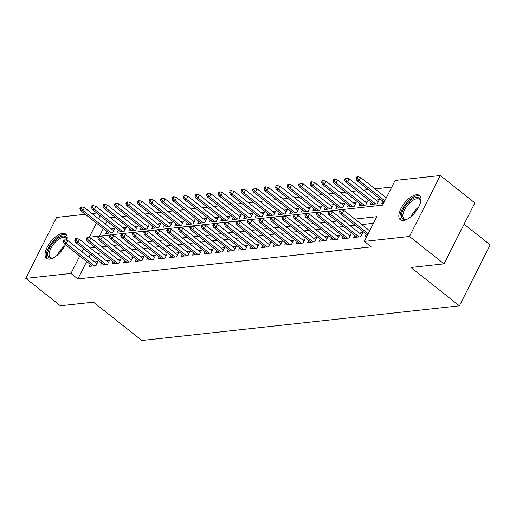 <?xml version="1.0" encoding="UTF-8"?>
<svg xmlns="http://www.w3.org/2000/svg" width="516" height="516" viewBox="0 0 516 516"><rect width="100%" height="100%" fill="white"/><g stroke="black" fill="none" stroke-linecap="round" stroke-linejoin="round"><path stroke-width="0.77" d="M403.415 220.474A15.461 7.043 128.4 0 1 400.306 219.751A15.461 7.043 128.4 0 1 402.493 205.89A15.461 7.043 128.4 0 1 416.399 194.777A15.461 7.043 128.4 0 1 419.508 195.5A15.461 7.043 128.4 0 1 417.321 209.361A15.461 7.043 128.4 0 1 403.415 220.474M65.416 244.681A15.461 7.043 128.4 0 1 49.659 259.109A15.461 7.043 128.4 0 1 46.55 258.381A15.461 7.043 128.4 0 1 48.736 244.52A15.461 7.043 128.4 0 1 62.642 233.406A15.461 7.043 128.4 0 1 65.751 234.135A15.461 7.043 128.4 0 1 66.951 240.333M464.097 224.189L490.2 244.855L459.408 305.814L141.887 340.489L93.467 302.144L60.391 305.756L25.8 278.369L56.592 217.41L85.275 214.275M91.958 213.547L96.782 213.018M391.773 187.037L374.977 188.875M368.295 189.604L363.47 190.133M356.795 190.862L351.964 191.384M345.288 192.113L340.463 192.642M333.781 193.371L328.956 193.9M322.281 194.629L317.456 195.158M310.774 195.886L305.949 196.415M299.274 197.144L294.442 197.667M287.767 198.396L282.942 198.924M276.26 199.653L271.435 200.182M264.76 200.911L259.935 201.44M253.253 202.169L248.428 202.691M241.752 203.42L236.921 203.949M230.246 204.678L225.421 205.207M218.739 205.936L213.914 206.465M207.239 207.193L202.414 207.716M195.732 208.451L190.907 208.974M184.231 209.702L179.4 210.231M172.725 210.96L167.9 211.489M161.218 212.218L156.393 212.747M149.717 213.476L144.893 213.998M138.211 214.727L133.386 215.256M126.704 215.985L121.879 216.514M115.203 217.242L110.379 217.771M96.395 223.08L89.262 237.192L382.62 205.155L395.108 180.445L440.258 175.511L409.465 236.47L364.315 241.404L376.796 216.688L354.866 219.087M409.465 236.47L444.057 263.863L474.849 202.898L440.258 175.511M366.263 234.122L365.186 236.257L367.011 236.057M354.756 235.38L353.679 237.508L360.581 236.76L362.664 232.639L359.355 233M343.256 236.638L342.179 238.766L349.08 238.011L351.157 233.896L347.849 234.258M331.749 237.895L330.672 240.024L337.574 239.269L339.657 235.154L336.342 235.515M320.243 239.147L319.165 241.282L326.073 240.527L328.15 236.405L324.841 236.767M308.742 240.404L307.665 242.539L314.567 241.785L316.65 237.663L313.335 238.024M297.235 241.662L296.158 243.791L303.06 243.036L305.143 238.921L301.828 239.282M285.735 242.92L284.658 245.048L291.559 244.294L293.636 240.179L290.327 240.54M274.228 244.171L273.151 246.306L280.053 245.552L282.136 241.43L278.821 241.791M262.721 245.429L261.644 247.564L268.552 246.809L270.629 242.688L267.32 243.049M251.221 246.687L250.144 248.815L257.045 248.067L259.129 243.945L255.813 244.307M239.714 247.944L238.637 250.073L245.539 249.318L247.622 245.203L244.307 245.564M228.207 249.196L227.137 251.331L234.038 250.576L236.115 246.455L232.806 246.822M216.707 250.454L215.63 252.588L222.531 251.834L224.615 247.712L221.3 248.073M205.2 251.711L204.123 253.84L211.031 253.092L213.108 248.97L209.799 249.331M193.7 252.969L192.623 255.097L199.524 254.343L201.601 250.228L198.292 250.589M182.193 254.227L181.116 256.355L188.018 255.601L190.101 251.486L186.786 251.847M170.686 255.478L169.616 257.613L176.517 256.858L178.594 252.737L175.285 253.098M159.186 256.736L158.109 258.871L165.01 258.116L167.094 253.995L163.778 254.356M147.679 257.994L146.602 260.122L153.504 259.367L155.587 255.252L152.278 255.614M136.179 259.251L135.102 261.38L142.003 260.625L144.08 256.51L140.771 256.871M124.672 260.503L123.595 262.638L130.496 261.883L132.58 257.761L129.264 258.123M113.165 261.76L112.095 263.895L118.996 263.141L121.073 259.019L117.764 259.38M101.665 263.018L100.588 265.147L107.489 264.398L109.573 260.277L106.257 260.638M106.806 231.323L105.728 233.451L112.63 232.703L114.713 228.582L111.398 228.943M118.306 230.065L117.235 232.2L124.137 231.445L126.214 227.324L122.905 227.685M129.813 228.807L128.736 230.942L135.637 230.188L137.72 226.066L134.405 226.434M141.32 227.556L140.242 229.685L147.144 228.93L149.221 224.815L145.912 225.176M152.82 226.298L151.743 228.427L158.644 227.679L160.728 223.557L157.419 223.918M164.327 225.04L163.25 227.175L170.151 226.421L172.234 222.299L168.919 222.66M175.827 223.783L174.756 225.918L181.658 225.163L183.735 221.041L180.426 221.403M187.334 222.531L186.257 224.66L193.158 223.905L195.242 219.79L191.926 220.151M198.841 221.274L197.763 223.402L204.665 222.648L206.742 218.532L203.433 218.894M210.341 220.016L209.264 222.151L216.172 221.396L218.249 217.275L214.94 217.636M221.848 218.758L220.771 220.893L227.672 220.139L229.755 216.017L226.44 216.378M233.348 217.507L232.277 219.635L239.179 218.881L241.256 214.766L237.947 215.127M244.855 216.249L243.778 218.378L250.679 217.623L252.763 213.508L249.447 213.869M256.362 214.991L255.285 217.12L262.186 216.372L264.269 212.25L260.954 212.611M267.862 213.734L266.785 215.869L273.693 215.114L275.77 210.992L272.461 211.354M279.369 212.476L278.292 214.611L285.193 213.856L287.277 209.735L283.961 210.102M290.876 211.225L289.798 213.353L296.7 212.598L298.777 208.483L295.468 208.845M302.376 209.967L301.299 212.095L308.2 211.341L310.284 207.226L306.968 207.587M313.883 208.709L312.806 210.844L319.707 210.089L321.791 205.968L318.475 206.329M325.383 207.451L324.306 209.586L331.214 208.832L333.291 204.71L329.982 205.071M336.89 206.2L335.813 208.329L342.714 207.574L344.798 203.459L341.482 203.82M348.397 204.942L347.32 207.071L354.221 206.316L356.298 202.201L352.989 202.562M359.897 203.685L358.82 205.813L365.721 205.065L367.805 200.943L364.496 201.305M371.404 202.427L370.327 204.562L377.228 203.807L379.312 199.686L375.996 200.047M107.051 221.151L105.483 224.26M103.31 228.556L99.517 236.07M382.904 201.169L381.827 203.304L383.659 203.104M86.669 261.509L77.871 278.917L371.23 246.88L364.315 241.404M373.461 223.286L361.787 224.563M355.105 225.292L350.28 225.821M343.604 226.55L338.78 227.072M332.098 227.801L327.273 228.33M320.597 229.059L315.766 229.588M309.09 230.317L304.266 230.845M297.584 231.574L292.759 232.097M286.083 232.832L281.259 233.355M274.577 234.083L269.752 234.612M263.07 235.341L258.245 235.87M251.569 236.599L246.745 237.128M240.063 237.857L235.238 238.379M228.562 239.108L223.738 239.637M217.055 240.366L212.231 240.895M205.549 241.623L200.724 242.152M194.048 242.881L189.224 243.404M182.541 244.132L177.717 244.661M171.041 245.39L166.21 245.919M159.534 246.648L154.71 247.177M148.028 247.906L143.203 248.428M136.527 249.164L131.703 249.686M125.02 250.415L120.196 250.944M113.52 251.673L108.689 252.201M102.013 252.93L97.189 253.459M90.506 254.188L88.836 257.207M90.158 264.276L89.081 266.404L95.982 265.65L98.066 261.535L94.757 261.896M444.057 263.863L410.981 267.475L459.408 305.814M77.871 278.917L70.956 273.441L25.8 278.369M83.592 248.706L81.921 251.731M79.748 256.033L70.956 273.441M348.19 219.816L343.366 220.338M336.684 221.067L331.859 221.596M325.183 222.325L320.352 222.854M313.676 223.583L308.852 224.112M302.17 224.841L297.345 225.363M290.669 226.098L285.845 226.621M279.162 227.35L274.338 227.879M267.662 228.607L262.831 229.136M256.155 229.865L251.331 230.394M244.649 231.123L239.824 231.645M233.148 232.374L228.324 232.903M221.641 233.632L216.817 234.161M210.141 234.89L205.31 235.419M198.634 236.147L193.81 236.67M187.127 237.399L182.303 237.928M175.627 238.656L170.802 239.185M164.12 239.914L159.296 240.443M152.613 241.172L147.789 241.694M141.113 242.43L136.288 242.952M129.606 243.681L124.782 244.21M118.106 244.939L113.281 245.468M106.599 246.196L101.775 246.725M95.092 247.454L90.268 247.977M100.13 215.675L98.562 218.778M90.358 254.201L83.437 248.725M96.989 263.663L67.828 240.572L66.325 243.539L94.467 265.817M64.403 241.507L65.235 239.856L64.081 239.985L63.249 241.63L64.403 241.507L66.325 243.539L64.255 243.765L92.396 266.043M67.828 240.572L65.235 239.856M63.249 241.63L64.255 243.765M81.876 206.91L80.728 207.032L79.896 208.677L81.044 208.554L81.876 206.91L84.469 207.619L82.973 210.586L80.902 210.812L109.037 233.09M81.044 208.554L82.973 210.586L111.108 232.864M84.469 207.619L113.636 230.71M80.902 210.812L79.896 208.677M53.574 257.761A13.384 6.095 128.4 0 1 52.568 258.084A13.384 6.095 128.4 0 1 51.639 258.252A13.384 6.095 128.4 0 1 49.491 247.983A13.384 6.095 128.4 0 1 62.875 236.012A13.384 6.095 128.4 0 1 66.841 240.056A13.384 6.095 128.4 0 1 66.835 240.301M66.783 240.288A12.39 5.644 -51.6 0 0 65.642 237.966A12.39 5.644 -51.6 0 0 63.152 237.386A12.39 5.644 -51.6 0 0 52.013 246.287A12.39 5.644 -51.6 0 0 50.258 257.394A12.39 5.644 -51.6 0 0 52.748 257.981A12.39 5.644 -51.6 0 0 53.109 257.929M66.396 234.819A15.364 6.998 -51.6 0 0 63.707 234.361A15.364 6.998 -51.6 0 0 50.181 244.971A15.364 6.998 -51.6 0 0 47.369 258.851M407.33 219.132A13.384 6.095 128.4 0 1 406.324 219.455A13.384 6.095 128.4 0 1 401.48 214.798A13.384 6.095 128.4 0 1 411.581 199.576A13.384 6.095 128.4 0 1 420.598 201.427A13.384 6.095 128.4 0 1 420.546 202.208A13.384 6.095 128.4 0 1 420.514 202.478M420.572 201.988A12.39 5.644 -51.6 0 0 419.398 199.337A12.39 5.644 -51.6 0 0 409.859 202.73A12.39 5.644 -51.6 0 0 402.88 214.875A12.39 5.644 -51.6 0 0 404.015 218.765A12.39 5.644 -51.6 0 0 406.866 219.294M420.153 196.183A15.364 6.998 -51.6 0 0 408.356 201.014A15.364 6.998 -51.6 0 0 400.068 215.727A15.364 6.998 -51.6 0 0 401.125 220.222M108.495 262.405L79.329 239.314L77.832 242.281L105.967 264.56M75.904 240.25L76.736 238.605L75.588 238.727L74.756 240.372L75.904 240.25L77.832 242.281L75.762 242.507L103.897 264.785M79.329 239.314L76.736 238.605M74.756 240.372L75.762 242.507M119.996 261.154L90.835 238.063L89.339 241.024L117.474 263.308M87.41 238.992L88.242 237.347L87.094 237.47L86.262 239.121L87.41 238.992L89.339 241.024L87.269 241.249L115.403 263.534M90.835 238.063L88.242 237.347M86.262 239.121L87.269 241.249M131.503 259.896L102.336 236.805L100.839 239.772L128.981 262.051M98.917 237.734L99.749 236.089L98.595 236.212L97.763 237.863L98.917 237.734L100.839 239.772L98.769 239.998L126.91 262.276M102.336 236.805L99.749 236.089M97.763 237.863L98.769 239.998M143.009 258.639L113.843 235.548L112.346 238.515L140.481 260.793M110.418 236.483L111.25 234.832L110.102 234.961L109.269 236.605L110.418 236.483L112.346 238.515L110.276 238.74L138.411 261.019M113.843 235.548L111.25 234.832M109.269 236.605L110.276 238.74M93.383 205.652L92.235 205.774L91.403 207.426L92.551 207.297L93.383 205.652L95.976 206.368L94.48 209.328L92.409 209.554L120.544 231.839M92.551 207.297L94.48 209.328L122.615 231.613M95.976 206.368L125.136 229.459M92.409 209.554L91.403 207.426M104.89 204.394L103.735 204.517L102.903 206.168L104.058 206.039L104.89 204.394L107.476 205.11L105.98 208.077L103.909 208.303L132.051 230.581M104.058 206.039L105.98 208.077L134.121 230.355M107.476 205.11L136.643 228.201M103.909 208.303L102.903 206.168M116.39 203.136L115.242 203.265L114.41 204.91L115.558 204.787L116.39 203.136L118.983 203.852L117.487 206.819L115.416 207.045L143.551 229.323M115.558 204.787L117.487 206.819L145.622 229.098M118.983 203.852L148.15 226.943M115.416 207.045L114.41 204.91M127.897 201.879L126.743 202.008L125.91 203.652L127.065 203.53L127.897 201.879L130.49 202.595L128.987 205.561L126.917 205.787L155.058 228.066M127.065 203.53L128.987 205.561L157.128 227.84M130.49 202.595L159.65 225.685M126.917 205.787L125.91 203.652M154.51 257.381L125.349 234.29L123.846 237.257L151.988 259.535M121.924 235.225L122.756 233.574L121.602 233.703L120.77 235.348L121.924 235.225L123.846 237.257L121.776 237.483L149.917 259.761M125.349 234.29L122.756 233.574M120.77 235.348L121.776 237.483M139.397 200.627L138.249 200.75L137.417 202.401L138.565 202.272L139.397 200.627L141.99 201.343L140.494 204.304L138.423 204.53L166.558 226.814M138.565 202.272L140.494 204.304L168.629 226.582M141.99 201.343L171.157 224.434M138.423 204.53L137.417 202.401M166.017 256.13L136.85 233.032L135.353 235.999L163.488 258.277M133.425 233.967L134.257 232.323L133.109 232.445L132.277 234.096L133.425 233.967L135.353 235.999L133.283 236.225L161.418 258.503M136.85 233.032L134.257 232.323M132.277 234.096L133.283 236.225M150.904 199.37L149.756 199.492L148.924 201.143L150.072 201.014L150.904 199.37L153.497 200.085L152.001 203.052L149.93 203.278L178.065 225.556M150.072 201.014L152.001 203.052L180.136 225.331M153.497 200.085L182.658 223.176M149.93 203.278L148.924 201.143M177.517 254.872L148.356 231.781L146.86 234.748L174.995 257.026M144.931 232.71L145.764 231.065L144.615 231.187L143.783 232.839L144.931 232.71L146.86 234.748L144.79 234.974L172.925 257.252M148.356 231.781L145.764 231.065M143.783 232.839L144.79 234.974M162.411 198.112L161.256 198.241L160.424 199.885L161.579 199.763L162.411 198.112L164.997 198.828L163.501 201.795L161.431 202.02L189.572 224.299M161.579 199.763L163.501 201.795L191.642 224.073M164.997 198.828L194.164 221.919M161.431 202.02L160.424 199.885M189.024 253.614L159.857 230.523L158.36 233.49L186.502 255.768M156.438 231.458L157.27 229.807L156.116 229.936L155.284 231.581L156.438 231.458L158.36 233.49L156.29 233.716L184.431 255.994M159.857 230.523L157.27 229.807M155.284 231.581L156.29 233.716M173.911 196.854L172.763 196.983L171.931 198.628L173.079 198.505L173.911 196.854L176.504 197.57L175.008 200.537L172.937 200.763L201.072 223.041M173.079 198.505L175.008 200.537L203.143 222.815M176.504 197.57L205.671 220.661M172.937 200.763L171.931 198.628M200.53 252.356L171.364 229.265L169.867 232.232L198.002 254.511M167.939 230.201L168.771 228.549L167.623 228.678L166.791 230.323L167.939 230.201L169.867 232.232L167.797 232.458L195.932 254.736M171.364 229.265L168.771 228.549M166.791 230.323L167.797 232.458M185.418 195.603L184.27 195.725L183.432 197.376L184.586 197.247L185.418 195.603L188.011 196.312L186.508 199.279L184.438 199.505L212.579 221.783M184.586 197.247L186.508 199.279L214.65 221.558M188.011 196.312L217.172 219.41M184.438 199.505L183.432 197.376M212.031 251.099L182.87 228.007L181.368 230.975L209.509 253.253M179.445 228.943L180.278 227.298L179.123 227.421L178.291 229.065L179.445 228.943L181.368 230.975L179.297 231.2L207.438 253.479M182.87 228.007L180.278 227.298M178.291 229.065L179.297 231.2M196.919 194.345L195.77 194.468L194.938 196.119L196.086 195.99L196.919 194.345L199.511 195.061L198.015 198.021L195.945 198.254L224.079 220.532M196.086 195.99L198.015 198.021L226.15 220.306M199.511 195.061L228.678 218.152M195.945 198.254L194.938 196.119M223.538 249.847L194.371 226.756L192.874 229.717L221.009 252.001M190.946 227.685L191.778 226.04L190.63 226.163L189.798 227.814L190.946 227.685L192.874 229.717L190.804 229.942L218.939 252.227M194.371 226.756L191.778 226.04M189.798 227.814L190.804 229.942M208.425 193.087L207.277 193.216L206.445 194.861L207.593 194.738L208.425 193.087L211.018 193.803L209.522 196.77L207.451 196.996L235.586 219.274M207.593 194.738L209.522 196.77L237.657 219.048M211.018 193.803L240.179 216.894M207.451 196.996L206.445 194.861M235.038 248.589L205.878 225.498L204.381 228.465L232.516 250.744M202.453 226.427L203.285 224.782L202.137 224.911L201.305 226.556L202.453 226.427L204.381 228.465L202.311 228.691L230.446 250.97M205.878 225.498L203.285 224.782M201.305 226.556L202.311 228.691M219.932 191.829L218.778 191.958L217.945 193.603L219.1 193.481L219.932 191.829L222.519 192.545L221.022 195.512L218.952 195.738L247.093 218.016M219.1 193.481L221.022 195.512L249.164 217.791M222.519 192.545L251.685 215.636M218.952 195.738L217.945 193.603M246.545 247.332L217.378 224.241L215.881 227.208L244.023 249.486M213.959 225.176L214.791 223.525L213.637 223.654L212.805 225.299L213.959 225.176L215.881 227.208L213.811 227.433L241.952 249.712M217.378 224.241L214.791 223.525M212.805 225.299L213.811 227.433M231.432 190.578L230.284 190.701L229.452 192.345L230.6 192.223L231.432 190.578L234.025 191.288L232.529 194.255L230.459 194.48L258.593 216.759M230.6 192.223L232.529 194.255L260.664 216.533M234.025 191.288L263.192 214.379M230.459 194.48L229.452 192.345M258.052 246.074L228.885 222.983L227.388 225.95L255.523 248.228M225.46 223.918L226.292 222.267L225.144 222.396L224.312 224.041L225.46 223.918L227.388 225.95L225.318 226.176L253.453 248.454M228.885 222.983L226.292 222.267M224.312 224.041L225.318 226.176M242.939 189.32L241.791 189.443L240.959 191.094L242.107 190.965L242.939 189.32L245.532 190.036L244.029 192.997L241.959 193.223L270.1 215.507M242.107 190.965L244.029 192.997L272.171 215.282M245.532 190.036L274.693 213.127M241.959 193.223L240.959 191.094M269.552 244.823L240.392 221.732L238.889 224.692L267.03 246.977M236.967 222.66L237.799 221.016L236.65 221.138L235.812 222.789L236.967 222.66L238.889 224.692L236.818 224.918L264.96 247.203M240.392 221.732L237.799 221.016M235.812 222.789L236.818 224.918M254.44 188.063L253.292 188.185L252.459 189.836L253.608 189.707L254.44 188.063L257.033 188.779L255.536 191.746L253.466 191.971L281.601 214.25M253.608 189.707L255.536 191.746L283.677 214.024M257.033 188.779L286.199 211.87M253.466 191.971L252.459 189.836M281.059 243.565L251.892 220.474L250.395 223.441L278.537 245.719M248.467 221.403L249.299 219.758L248.151 219.88L247.319 221.532L248.467 221.403L250.395 223.441L248.325 223.667L276.46 245.945M251.892 220.474L249.299 219.758M247.319 221.532L248.325 223.667M265.946 186.805L264.798 186.934L263.966 188.579L265.114 188.456L265.946 186.805L268.539 187.521L267.043 190.488L264.972 190.714L293.107 212.992M265.114 188.456L267.043 190.488L295.178 212.766M268.539 187.521L297.7 210.612M264.972 190.714L263.966 188.579M292.559 242.307L263.399 219.216L261.902 222.183L290.037 244.461M259.974 220.151L260.806 218.5L259.658 218.629L258.826 220.274L259.974 220.151L261.902 222.183L259.832 222.409L287.967 244.687M263.399 219.216L260.806 218.5M258.826 220.274L259.832 222.409M277.453 185.547L276.299 185.676L275.467 187.321L276.621 187.198L277.453 185.547L280.046 186.263L278.543 189.23L276.473 189.456L304.614 211.734M276.621 187.198L278.543 189.23L306.685 211.508M280.046 186.263L309.207 209.354M276.473 189.456L275.467 187.321M304.066 241.049L274.905 217.958L273.403 220.925L301.544 243.204M271.481 218.894L272.313 217.242L271.158 217.371L270.326 219.016L271.481 218.894L273.403 220.925L271.332 221.151L299.474 243.429M274.905 217.958L272.313 217.242M270.326 219.016L271.332 221.151M288.954 184.296L287.805 184.418L286.973 186.07L288.122 185.941L288.954 184.296L291.546 185.012L290.05 187.972L287.98 188.198L316.115 210.483M288.122 185.941L290.05 187.972L318.185 210.251M291.546 185.012L320.713 208.103M287.98 188.198L286.973 186.07M315.573 239.798L286.406 216.701L284.909 219.668L313.044 241.946M282.981 217.636L283.813 215.991L282.665 216.114L281.833 217.765L282.981 217.636L284.909 219.668L282.839 219.893L310.974 242.172M286.406 216.701L283.813 215.991M281.833 217.765L282.839 219.893M300.46 183.038L299.312 183.161L298.48 184.812L299.628 184.683L300.46 183.038L303.053 183.754L301.55 186.721L299.48 186.947L327.621 209.225M299.628 184.683L301.55 186.721L329.692 208.999M303.053 183.754L332.214 206.845M299.48 186.947L298.48 184.812M327.073 238.54L297.913 215.449L296.41 218.41L324.551 240.695M294.488 216.378L295.32 214.733L294.172 214.856L293.34 216.507L294.488 216.378L296.41 218.41L294.339 218.642L322.481 240.92M297.913 215.449L295.32 214.733M293.34 216.507L294.339 218.642M311.967 181.78L310.813 181.909L309.981 183.554L311.135 183.432L311.967 181.78L314.554 182.496L313.057 185.463L310.987 185.689L339.128 207.967M311.135 183.432L313.057 185.463L341.199 207.742M314.554 182.496L343.721 205.587M310.987 185.689L309.981 183.554M338.58 237.283L309.413 214.192L307.917 217.159L336.058 239.437M305.988 215.127L306.827 213.476L305.672 213.605L304.84 215.249L305.988 215.127L307.917 217.159L305.846 217.384L333.981 239.663M309.413 214.192L306.827 213.476M304.84 215.249L305.846 217.384M323.468 180.523L322.319 180.652L321.487 182.296L322.635 182.174L323.468 180.523L326.06 181.239L324.564 184.206L322.494 184.431L350.628 206.71M322.635 182.174L324.564 184.206L352.699 206.484M326.06 181.239L355.221 204.33M322.494 184.431L321.487 182.296M350.08 236.025L320.92 212.934L319.423 215.901L347.558 238.179M317.495 213.869L318.327 212.218L317.179 212.347L316.347 213.992L317.495 213.869L319.423 215.901L317.353 216.127L345.488 238.405M320.92 212.934L318.327 212.218M316.347 213.992L317.353 216.127M334.974 179.271L333.82 179.394L332.988 181.045L334.142 180.916L334.974 179.271L337.567 179.981L336.064 182.948L333.994 183.174L362.135 205.452M334.142 180.916L336.064 182.948L364.206 205.226M337.567 179.981L366.728 203.078M333.994 183.174L332.988 181.045M361.587 234.767L332.427 211.676L330.924 214.643L359.065 236.921M329.002 212.611L329.834 210.967L328.679 211.089L327.847 212.734L329.002 212.611L330.924 214.643L328.853 214.869L356.995 237.147M332.427 211.676L329.834 210.967M327.847 212.734L328.853 214.869M346.475 178.014L345.327 178.136L344.495 179.787L345.643 179.658L346.475 178.014L349.068 178.73L347.571 181.69L345.501 181.916L373.636 204.201M345.643 179.658L347.571 181.69L375.706 203.975M349.068 178.73L378.234 201.82M345.501 181.916L344.495 179.787M369.669 230.8L343.927 210.425L342.43 213.385L368.172 233.767M340.502 211.354L341.334 209.709L340.186 209.831L339.354 211.483L340.502 211.354L342.43 213.385L340.36 213.611L367.495 235.103M343.927 210.425L341.334 209.709M339.354 211.483L340.36 213.611M357.981 176.756L356.833 176.885L356.001 178.53L357.149 178.401L357.981 176.756L360.574 177.472L359.078 180.439L357.001 180.665L384.143 202.149M357.149 178.401L359.078 180.439L384.813 200.814M360.574 177.472L386.31 197.854M357.001 180.665L356.001 178.53M57.618 254.91A12.39 5.644 128.4 0 1 64.906 245.693M62.907 248.976A11.984 5.463 -51.6 0 0 60.346 252.208M411.375 216.275A12.39 5.644 128.4 0 1 418.663 207.064M416.664 210.347A11.984 5.463 -51.6 0 0 414.103 213.579"/></g></svg>
